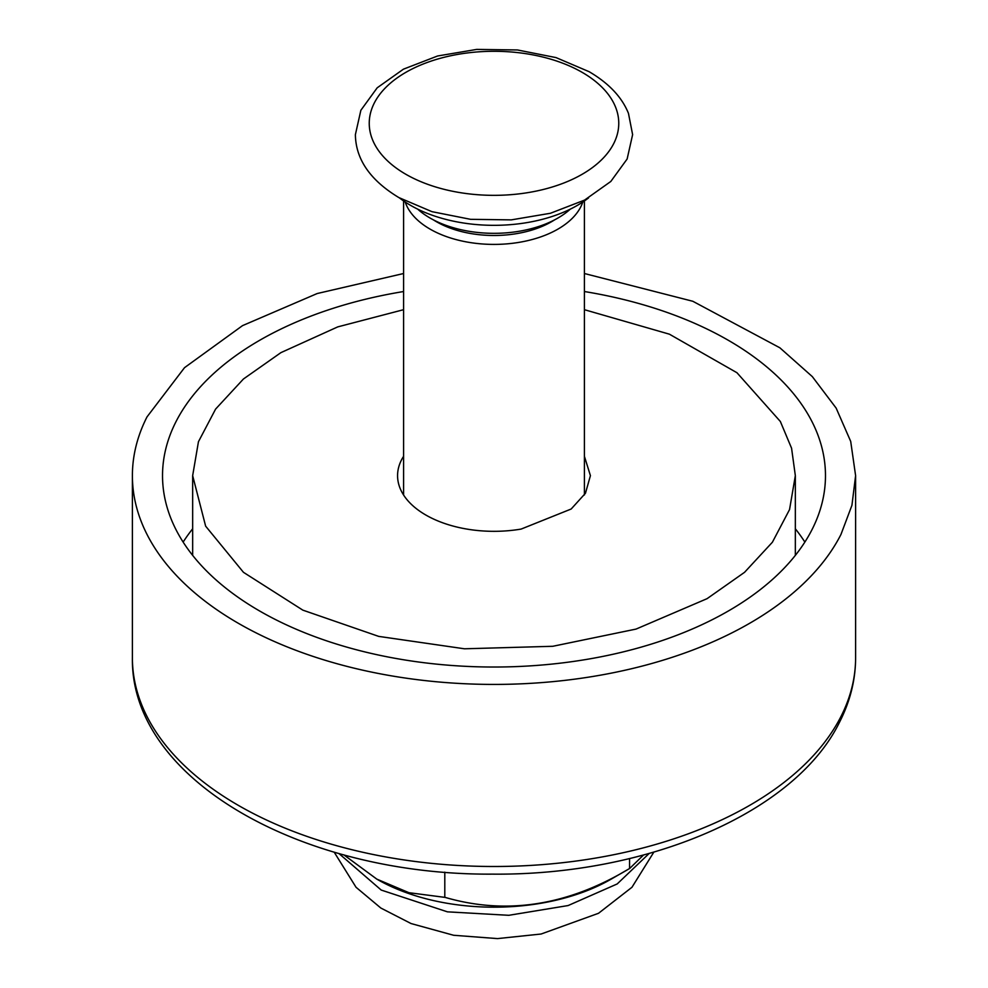 <?xml version="1.0" encoding="UTF-8"?>
<svg xmlns="http://www.w3.org/2000/svg" width="988" height="988" viewBox="0 0 988 988"><rect width="100%" height="100%" fill="white"/><g stroke="black" fill="none" stroke-linecap="round" stroke-linejoin="round"><path stroke-width="1.48" d="M584.402 456.283L590.416 475.648L585.464 493.234L571.163 509.018L521.145 529.074A96.429 55.674 180 0 1 397.571 475.648A96.429 55.674 180 0 1 403.598 456.283M403.598 309.689L337.773 326.88L280.925 352.63L243.443 378.997L215.606 409.081L198.452 441.71L192.66 475.648L205.64 526.159L243.456 572.311L302.834 610.139L378.688 636.383L464.471 648.795L552.798 646.288L636.05 629.084L707.075 598.666L744.557 572.311L772.394 542.227L789.548 509.586L795.34 475.648L791.573 448.231L780.359 421.493L736.949 372.723L669.395 334.179L584.402 309.689M403.598 273.515L317.197 293.535L242.529 325.632L184.521 367.672L147.027 416.874A361.608 208.777 0 0 0 132.392 475.648A361.608 208.777 0 0 0 442.575 682.3A361.608 208.777 0 0 0 840.973 534.434L851.928 505.337L855.608 475.648L850.705 441.414L836.144 408.093L812.321 376.613L779.878 347.801L692.835 301.278L584.402 273.515M403.598 291.534A331.474 191.376 0 0 0 175.938 421.777A331.474 191.376 0 0 0 162.526 475.648A331.474 191.376 0 0 0 446.86 665.085A331.474 191.376 0 0 0 812.062 529.531A331.474 191.376 0 0 0 825.474 475.648A331.474 191.376 0 0 0 584.402 291.534M399.473 197.933A117.868 68.049 0 0 0 410.65 205.393A117.868 68.049 0 0 0 577.35 205.393A117.868 68.049 0 0 0 588.527 197.933M417.726 209.16A90.402 52.191 0 0 0 430.076 218.039A90.402 52.191 0 0 0 557.924 218.039A90.402 52.191 0 0 0 570.274 209.16M554.564 219.892A81.362 46.979 180 0 1 551.526 221.732A81.362 46.979 180 0 1 436.474 221.732A81.362 46.979 180 0 1 433.436 219.892M582.784 202.034A90.402 52.191 180 0 1 557.924 229.117A90.402 52.191 180 0 1 430.076 229.117A90.402 52.191 180 0 1 405.216 202.034M643.497 855.04L629.566 868.576L629.566 858.572M343.849 854.855L376.811 879.122L408.946 892.695L444.798 897.363L444.798 872.157M444.798 897.363L444.946 897.339C506.362 915.259 567.853 905.675 629.418 868.6L611.078 879.184A165.564 95.589 0 0 1 447.391 903.316A165.564 95.589 0 0 1 377.132 879.308M132.392 657.724A361.608 208.777 0 0 0 442.575 864.377A361.608 208.777 0 0 0 840.973 716.498A361.608 208.777 0 0 0 855.608 657.724C855.559 679.67 850.273 701.011 839.751 721.759C795.772 812.457 647.807 875.615 492.617 874.133C302.822 875.553 130.33 780.125 132.392 657.724L132.392 475.648M804.862 542.079A331.474 191.376 0 0 0 795.34 528.79M192.66 528.79A331.474 191.376 0 0 0 183.138 542.079M405.784 174.246A124.76 72.025 180 0 1 405.784 72.383A124.76 72.025 180 0 1 582.216 72.383A124.76 72.025 180 0 1 582.216 174.246A124.76 72.025 180 0 1 405.784 174.246M338.909 853.496L381.22 890.065L447.391 911.838L508.783 915.308L568.125 905.551L617.191 883.951L649.153 853.484M192.66 555.38L192.66 475.648M795.34 555.38L795.34 475.648M855.608 657.724L855.608 475.648M589.144 71.704L556.034 57.6L517.428 49.956L476.735 49.4L437.585 55.995L403.437 69.172L377.194 87.808L360.867 110.273L355.384 134.64C355.742 159.29 370.228 180.273 398.856 197.575L431.966 211.667L470.572 219.324L511.265 219.879L550.415 213.272L584.563 200.095L610.806 181.471L627.133 159.006L632.616 134.64L628.479 113.422C621.971 97.182 608.855 83.276 589.144 71.704M403.598 495.025L403.598 200.947M584.402 494.976L584.402 200.947M334.179 852.15L356.038 887.273L380.837 908.034L411.057 923.545L453.603 935.265L497.495 938.6L541.128 934.018L598.53 913.283L631.962 887.273L653.821 852.15"/></g></svg>
